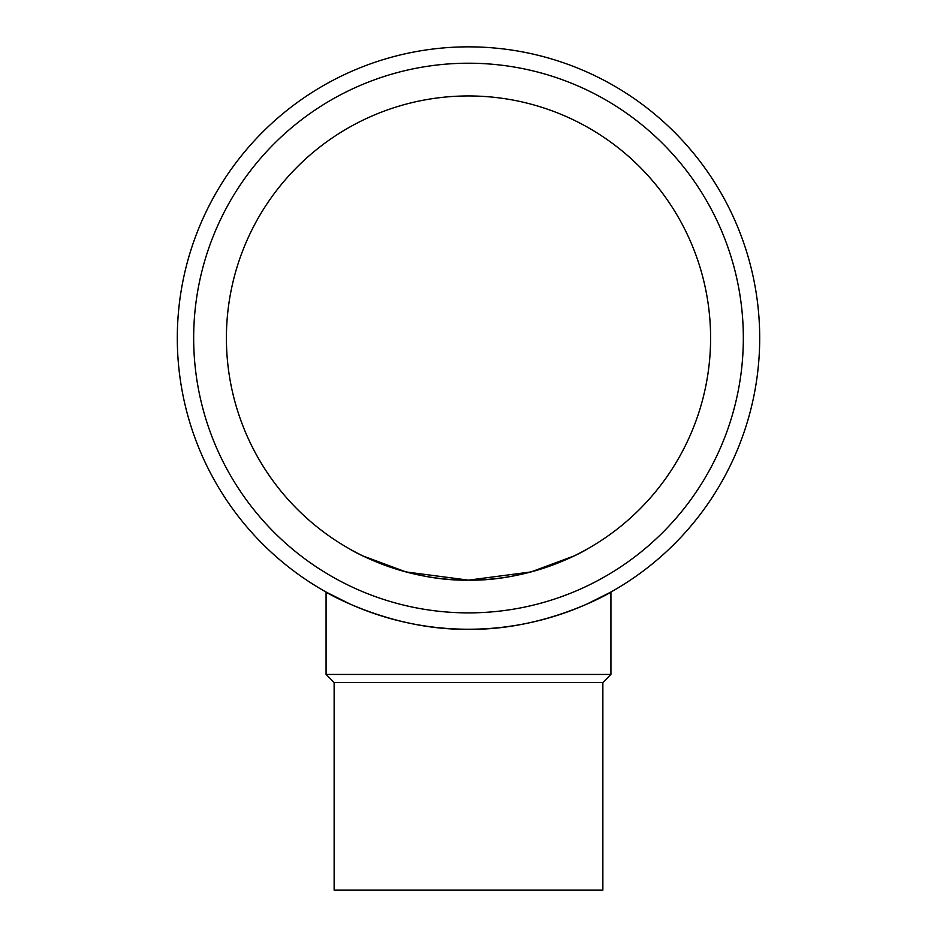 <?xml version="1.0" encoding="UTF-8"?>
<svg xmlns="http://www.w3.org/2000/svg" width="937" height="937" viewBox="0 0 937 937"><rect width="100%" height="100%" fill="white"/><g stroke="black" fill="none" stroke-linecap="round" stroke-linejoin="round"><path stroke-width="1.41" d="M468.5 629.242A291.196 291.196 0 0 1 177.304 338.046A291.196 291.196 0 0 1 468.5 46.85A291.196 291.196 0 0 1 759.696 338.046A291.196 291.196 0 0 1 468.5 629.242C545.861 630.695 612.06 591.915 610.924 592.043C612.06 591.915 545.861 630.695 468.5 629.242C391.139 630.695 324.94 591.915 326.076 592.043L350.262 604.154M468.5 612.88A274.834 274.834 0 0 1 193.666 338.046A274.834 274.834 0 0 1 468.5 63.212A274.834 274.834 0 0 1 743.334 338.046A274.834 274.834 0 0 1 468.5 612.88M334.134 682.499L334.134 890.15L602.866 890.15L602.866 682.499L334.134 682.499L326.076 674.441L326.076 592.043M602.866 682.499L610.924 674.441L326.076 674.441M226.403 338.046A242.097 242.097 0 0 1 468.5 95.949A242.097 242.097 0 0 1 710.597 338.046A242.097 242.097 0 0 1 468.5 580.144A242.097 242.097 0 0 1 226.403 338.046M350.262 549.305C349.314 549.199 404.28 581.338 468.5 580.144L405.99 571.933L363.205 556.039M468.5 580.144C532.72 581.338 587.686 549.199 586.738 549.305C587.686 549.199 532.72 581.338 468.5 580.144L531.01 571.933L573.795 556.039M610.924 674.441L610.924 592.043L586.738 604.154"/></g></svg>
